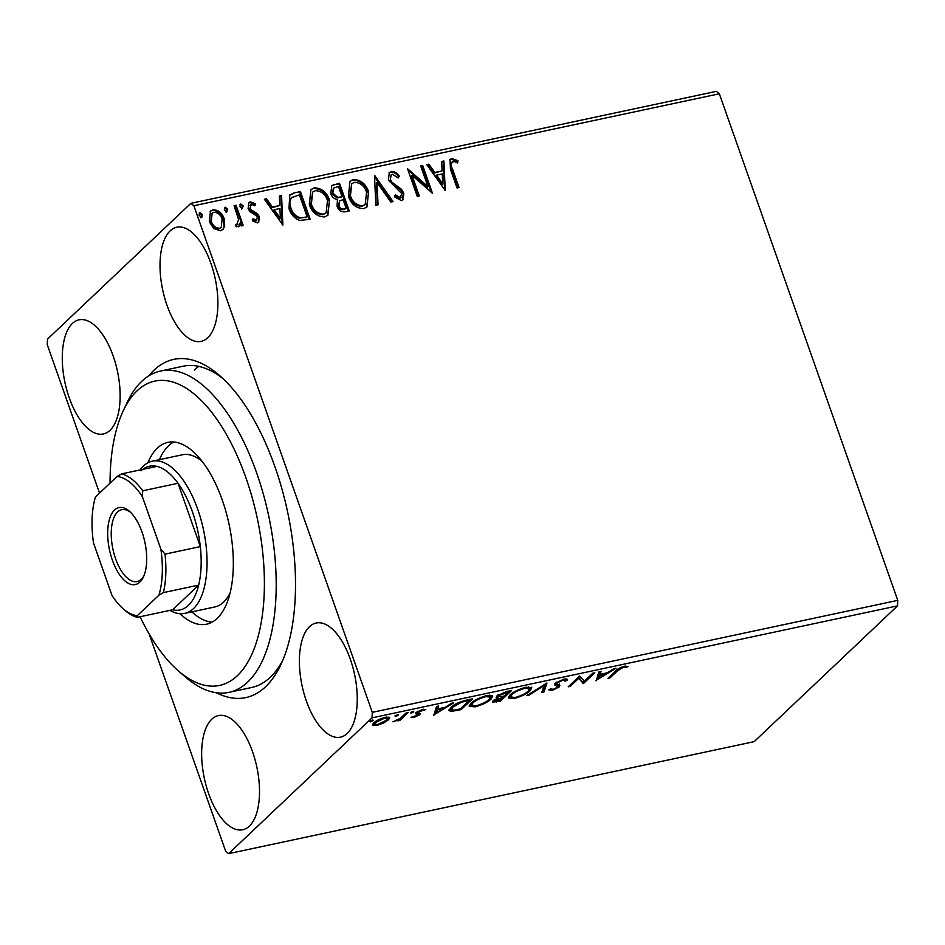 <?xml version="1.0" encoding="UTF-8"?>
<svg xmlns="http://www.w3.org/2000/svg" width="945" height="945" viewBox="0 0 945 945"><rect width="100%" height="100%" fill="white"/><g stroke="black" fill="none" stroke-linecap="round" stroke-linejoin="round"><path stroke-width="1.42" d="M148.826 375.815A172.9 79.569 78 0 1 154.011 370.18A172.9 79.569 78 0 1 219.287 375.283A172.9 79.569 78 0 1 280.925 664.5A172.9 79.569 78 0 1 265.51 686.802A172.9 79.569 78 0 1 216.358 692.744M140.061 616.731A155.618 71.619 -102 0 0 178.676 671.174A155.618 71.619 -102 0 0 260.607 536.347A155.618 71.619 -102 0 0 197.871 397.231A155.618 71.619 -102 0 0 123.204 410.874L127.15 402.476A164.253 75.588 78 0 1 160.52 371.042A164.253 75.588 78 0 1 272.195 534.917A164.253 75.588 78 0 1 228.985 692.342L251.512 687.535A164.253 75.588 -102 0 0 270.235 677.281A164.253 75.588 -102 0 0 282.862 660.13M170.135 230.875A58.354 26.85 -102 0 0 164.595 297.651A58.354 26.85 -102 0 0 201.12 341.381A58.354 26.85 -102 0 0 207.77 337.743A58.354 26.85 -102 0 0 213.31 270.967A58.354 26.85 -102 0 0 176.798 227.237A58.354 26.85 -102 0 0 170.135 230.875M211.763 719.239A58.354 26.85 -102 0 0 206.223 786.004A58.354 26.85 -102 0 0 242.735 829.745A58.354 26.85 -102 0 0 249.385 826.095A58.354 26.85 -102 0 0 254.937 759.331A58.354 26.85 -102 0 0 218.413 715.589A58.354 26.85 -102 0 0 211.763 719.239M309.511 626.653A58.354 26.85 -102 0 0 303.971 693.429A58.354 26.85 -102 0 0 340.495 737.159A58.354 26.85 -102 0 0 347.146 733.509A58.354 26.85 -102 0 0 352.686 666.745A58.354 26.85 -102 0 0 316.162 623.015A58.354 26.85 -102 0 0 309.511 626.653M72.387 323.462A58.354 26.85 -102 0 0 66.847 390.238A58.354 26.85 -102 0 0 103.359 433.968A58.354 26.85 -102 0 0 110.022 430.318A58.354 26.85 -102 0 0 115.562 363.553A58.354 26.85 -102 0 0 79.037 319.823A58.354 26.85 -102 0 0 72.387 323.462M99.532 493.113L47.25 344.63L47.486 339.125L190.855 203.34L716.334 91.358L719.346 93.779L193.879 205.75L372.283 712.341L897.75 600.37L897.514 605.875L372.046 717.846L228.666 853.642L225.654 851.221L149.133 633.953M224.697 226.245L222.949 229.47L220.421 230.757L213.806 228.584L209.306 221.803L210.475 211.089L213.038 209.802C218.46 209.932 222.158 212.885 224.13 218.638L224.697 226.245L222.607 229.753M236.085 205.266L243.208 225.512L241.188 225.949L240.136 222.973L238.884 226.469L236.014 226.682L236.215 224.331L237.892 224.154L236.604 225.111L238.589 219.523L234.053 205.703L236.085 205.266L235.423 205.892L242.404 225.69M251.429 204.297L250.106 208.077L251.264 209.908L257.572 213.771L259.32 216.759L258.717 222.193L257.335 222.89L252.421 220.835L253 218.85L256.969 220.114L256.319 220.728L257.335 217.291L256.201 215.554L249.882 211.597L248.122 208.609L248.818 202.62L250.319 201.852L255.445 203.707L254.949 205.833L251.429 204.297L249.917 205.349M294.308 192.863L300.415 191.563L310.173 219.264L299.589 220.445C294.226 218.236 290.694 214.255 289.005 208.514L289.82 194.942L294.308 192.863L300.415 191.563M339.491 183.236L349.248 210.936L345.527 211.727C341.452 212.377 338.629 210.511 337.058 206.152L337.448 199.738C334.164 198.922 331.943 196.855 330.809 193.536L331.766 185.586L339.491 183.236L338.842 183.85L348.433 211.113M374.858 175.699L393.037 201.604L390.828 202.076L377.043 182.42L378.059 204.805L375.85 205.266L374.527 176.006M420.667 165.93L422.687 165.505L432.444 193.205L412.032 175.345L419.308 196.005L417.288 196.442L407.531 168.73L427.92 186.543L420.667 165.93M452.856 161.371C450.859 163.261 450.753 165.847 452.56 169.108L459.057 187.535L457.037 187.972L450.446 169.261L450.021 159.433L451.828 158.536L457.923 160.674L457.64 163.024L454.321 161.489L451.332 162.434M719.346 93.779L897.75 600.37M445.249 190.477L426.727 164.643L428.935 164.17L434.759 172.474L442.13 170.903L441.705 161.453L443.914 160.981L445.249 190.477M391.265 171.435C394.561 171.435 397.243 173.029 399.31 176.231L398.164 177.991L392.423 174.246L391.088 174.943L390.403 179.727L392.021 182.302L401.282 189.13L403.81 193.123L403.031 199.749L401.389 200.588L394.667 196.985L395.648 194.942L400.42 197.741L401.412 197.245L399.759 198.355L401.826 193.678L388.36 180.117L389.352 172.427L390.616 172.049C393.911 172.049 396.581 173.656 398.66 176.845L399.31 176.231M368.574 191.8L366.955 206.955L363.766 208.609C356.218 208.384 351.091 204.262 348.41 196.241L349.993 181.251L353.359 179.515C360.825 179.798 365.892 183.885 368.574 191.8L366.636 207.238M329.498 200.127L327.88 215.283L324.69 216.937C317.142 216.712 312.027 212.59 309.334 204.569L310.917 189.579L314.283 187.842C321.749 188.126 326.816 192.213 329.498 200.127L327.561 215.566M282.886 225.075L264.376 199.241L266.573 198.769L272.396 207.073L279.779 205.502L279.354 196.052L281.551 195.58L282.886 225.075M243.172 205.856L242.298 208.526L239.794 206.577L240.668 203.907L243.172 205.856L241.648 209.14M240.089 204.214L240.668 203.907L240.018 204.533L242.511 206.482M227.674 209.164L226.8 211.834L224.308 209.885L225.17 207.215L227.674 209.164L226.15 212.448M224.603 207.51L225.17 207.215L224.52 207.829L227.024 209.778M202.407 214.55L201.533 217.22L199.041 215.259L199.915 212.601L202.407 214.55L200.883 217.834M202.124 216.913L201.533 217.22M199.336 212.897L199.915 212.601L199.265 213.216L201.757 215.165M372.531 724.732L373.736 722.925C376.051 720.692 379.949 718.814 385.43 717.279L389.694 717.68L388.56 719.759L383.635 722.984L376.807 725.453L372.566 725.039M408.193 712.53L399.865 720.433L397.845 720.858L399.073 719.7L392.931 721.803L400.196 718.401L406.173 712.967L408.193 712.53M413.721 717.586L411.004 717.29L417.69 715.164L417.962 714.55L415.41 713.605L416.036 712.518L422.71 709.341L425.746 709.518L418.103 712.057L417.784 712.707L420.395 713.617L419.757 714.692L413.721 717.586L413.402 716.676M417.82 711.242L417.784 712.707M466.428 700.127L472.535 698.827L461.125 709.624L451.308 711.42L449.005 710.616L450.8 707.533C453.801 704.486 458.998 702.017 466.428 700.127M511.611 690.5L500.2 701.296L492.487 702.111L493.255 700.706L498.145 697.882L496.149 697.398L496.916 696.004L506.355 691.622L511.611 690.5M546.978 682.963L543.989 691.964L541.792 692.437L544.048 685.609L529.011 695.166L526.814 695.626L546.978 682.963M592.787 673.194L594.807 672.769L583.396 683.566L578.765 678.309L570.26 686.365L568.24 686.802L579.651 675.994L584.305 681.239L592.787 673.194M617.593 670.714L610.009 677.896L607.989 678.333L615.691 671.033C616.955 669.249 619.885 667.643 624.491 666.225L628.141 666.414L626.24 667.465L623.346 667.335L617.593 670.714L617.227 669.662M228.666 853.642L754.145 741.66L897.514 605.875M596.201 680.837L598.846 671.907L601.044 671.434L600.087 674.328L607.47 672.757L613.825 668.717L616.022 668.245L596.035 680.388M565.122 681.132L562.913 680.211L557.302 682.822L556.841 683.743L559.853 685.574L559.156 686.991L551.809 690.523L548.655 689.767L550.935 688.775L553.002 689.401L557.089 687.476L557.349 686.342L554.538 684.806L555.294 683.235L563.929 679.136C566.716 678.734 567.862 679.101 567.343 680.235L565.122 681.132L564.496 679.03M557.089 687.476L556.782 684.759L555.424 684.215L555.979 685.798M530.204 690.689C527.097 693.736 521.758 696.347 514.186 698.532L508.28 697.989L509.946 695.047C513.064 691.988 518.427 689.377 526.011 687.216L531.811 687.795L530.204 690.689L529.519 689.224M491.128 699.005C488.033 702.064 482.682 704.675 475.111 706.86L469.216 706.317L470.87 703.364C474 700.316 479.351 697.705 486.947 695.544L492.735 696.111L491.128 699.005L490.443 697.54M433.849 715.436L436.495 706.506L438.693 706.033L437.736 708.927L445.119 707.356L451.474 703.316L453.671 702.844L433.684 714.987M413.579 711.325L413.792 711.928L411.158 713.191L410.425 712.648L413.059 711.396L413.792 711.928L413.059 711.396M410.851 712.317L411.158 713.191L410.425 712.648M398.081 714.621L398.294 715.235L395.66 716.499L394.927 715.956L397.561 714.692L398.294 715.235L397.561 714.692M395.353 715.625L395.66 716.499L394.927 715.956M372.814 720.007L373.039 720.622L370.405 721.874L369.672 721.342L372.306 720.078L373.039 720.622L372.306 720.078M370.097 721L370.405 721.874L369.672 721.342M372.046 717.846L372.283 712.341M193.879 205.75L190.855 203.34M222.843 378.484A164.253 75.588 -102 0 0 183.035 366.235L160.52 371.042M198.769 366.388A164.253 75.588 -102 0 0 194.339 370.097M609.62 676.785L610.009 677.896M625.732 666.036L626.24 667.465M624.184 666.296L624.503 667.205M623.086 666.591L623.346 667.335M599.886 671.682L600.087 674.328M598.492 677.447L596.614 678.64M599.815 673.537L598.232 676.691L598.787 678.274L605.438 674.045L599.791 675.25L598.787 678.274M599.224 673.667L599.791 675.25M605.154 673.242L605.438 674.045M584.022 680.872L582.841 681.983L583.396 683.566M582.841 681.983L582.97 683.66M582.415 682.077L578.494 677.092M578.375 677.199L578.765 678.309M569.87 685.255L570.26 686.365M566.138 678.912L564.673 679.502M562.641 679.455L562.913 680.211M556.995 681.971L557.302 682.822M556.369 682.384L556.841 683.743M559.298 683.991L558.601 685.409L559.156 686.991M558.601 685.409L557.444 686.33M551.419 689.413L551.809 690.523M551.018 688.976L550.167 689.106M556.534 685.893L556.782 684.759M555.424 684.215L554.727 683.908M545.667 683.648L543.434 690.382L543.989 691.964M543.434 690.382L542.395 690.606M543.788 684.841L544.048 685.609M528.739 694.398L529.011 695.166M513.879 697.682L514.186 698.532M510.926 697.363L508.351 697.056M531.184 687.133L529.649 689.106M511.623 693.642L511.966 694.61L510.643 696.997L515.261 697.445C521.38 695.674 525.692 693.571 528.184 691.114L529.495 688.787L528.645 686.814M510.064 694.941L510.643 696.997M524.64 687.535L524.912 688.303C518.781 690.051 514.458 692.153 511.966 694.61M529.495 688.787L524.912 688.303M499.81 700.186L500.2 701.296M494.684 700.753L493.03 700.942M496.633 696.288L497.59 696.3L498.145 697.882M498.476 696.583L497.779 696.843M495.003 699.418L495.298 700.257C494.235 701.273 494.885 701.544 497.259 701.072L499.35 700.623L503 697.162L494.802 701.084L494.247 699.501M501.689 696.571L501.972 697.386M502.728 696.359L503 697.162M498.629 694.705L500.07 696.831L504.181 696.052L508.41 692.035L498.936 695.579L498.44 696.5L497.873 694.918M505.823 691.74L506.107 692.531M508.138 691.244L508.41 692.035M474.815 706.009L475.111 706.86M471.85 705.691L469.287 705.383M492.109 695.461L490.573 697.422M472.547 701.97L472.89 702.938L471.567 705.324L476.185 705.773C482.304 704.001 486.616 701.899 489.108 699.442L490.42 697.115L489.581 695.142M470.988 703.257L471.567 705.324M485.565 695.863L485.836 696.63C479.706 698.379 475.394 700.469 472.89 702.938M490.42 697.115L485.836 696.63M460.735 708.514L461.125 709.624M451.533 709.778L450.753 709.837L451.308 711.42M450.753 709.837L449.111 709.636M450.812 707.533L451.391 709.53L453.458 710.168L460.274 708.951L469.346 700.363L461.479 702.253L452.82 707.108L451.391 709.53M469.063 699.56L469.346 700.363M452.478 706.128L452.82 707.108M461.219 701.533L461.479 702.253M437.523 706.281L437.736 708.927M436.141 712.046L434.263 713.239M437.464 708.136L435.869 711.29L436.436 712.873L443.087 708.644L437.429 709.849L436.436 712.873M436.873 708.266L437.429 709.849M442.803 707.84L443.087 708.644M416.013 712.542L417.406 712.967L417.962 714.55M423.36 709.211L423.809 710.498M421.683 709.589L421.919 710.25M419.226 713.085L419.757 714.692M419.202 713.109L417.82 714.136M399.345 718.968L399.865 720.433M383.41 722.334L383.635 722.984M376.535 724.673L376.807 725.453M375.437 721.567L374.846 724.118L372.767 724.059M388.95 717.066L388.005 718.176L388.56 719.759M374.267 722.452L374.846 724.118L377.835 724.484L386.54 720.184L387.45 718.519L384.414 718.247L375.767 722.488M384.178 717.586L384.414 718.247M452.206 161.985C450.198 163.887 450.103 166.462 451.911 169.722L458.242 187.712M449.714 159.764L451.828 158.536M451.178 159.15L457.274 161.288L457.923 160.674M457.274 161.288L457.096 162.729M427.022 165.056L428.935 164.17M428.274 164.796L434.109 173.1L434.759 172.474M434.109 173.1L442.13 170.903M441.728 161.926L443.914 160.981M443.252 161.595L444.54 190.039M436.625 175.132L435.964 175.758L442.071 184.452L442.732 183.838L442.272 173.927L436.625 175.132L442.732 183.838M420.82 166.379L422.687 165.505M422.037 166.119L431.416 192.756M418.493 196.182L411.382 175.959L412.032 175.345M407.886 169.746L427.27 187.169L427.92 186.543M398.66 176.845L398.022 177.825M391.088 174.943L390.403 179.727M389.742 180.341L391.372 182.917L392.021 182.302M391.372 182.917L400.633 189.744L401.282 189.13M400.633 189.744L403.161 193.737L403.81 193.123M403.161 193.737L402.688 200.033M394.986 195.556L399.759 198.355M389.045 172.758L390.616 172.049M374.563 176.833L392.092 201.805M377.386 204.947L376.393 183.035L377.043 182.42M349.674 181.57L353.359 179.515M352.698 180.129C360.163 180.412 365.242 184.511 367.924 192.414M351.717 183.743L349.78 196.43C351.918 202.785 355.993 206.116 362.029 206.4L365.207 204.463L366.554 192.237C364.439 185.917 360.388 182.621 354.422 182.338L351.717 183.743L350.441 195.816C352.568 202.171 356.655 205.502 362.679 205.786L365.207 204.463M349.78 196.43L350.441 195.816M362.029 206.4L362.679 205.786M331.459 185.905L334.235 184.358M333.585 184.972L338.842 183.85M333.42 188.161L332.179 193.725L337.093 198.001L342.09 196.808L338.464 186.508L333.42 188.161L332.829 193.111L337.743 197.387L342.09 196.808M339.527 200.954L338.416 206.293C339.326 208.892 341.015 209.991 343.472 209.589L346.224 208.526L343.094 199.643L339.527 200.954L339.066 205.679C339.987 208.278 341.677 209.377 344.134 208.975L346.224 208.526M343.472 209.589L344.134 208.975M338.416 206.293L339.066 205.679M337.093 198.001L337.743 197.387M332.179 193.725L332.829 193.111M310.61 189.898L314.283 187.842M313.634 188.457C321.099 188.74 326.167 192.839 328.848 200.742M312.653 192.071L310.716 204.758C312.842 211.113 316.929 214.444 322.954 214.728L326.131 212.79L327.49 200.564C325.363 194.245 321.312 190.937 315.346 190.666L312.653 192.071L311.366 204.144C313.492 210.499 317.579 213.83 323.603 214.113L326.131 212.79M310.716 204.758L311.366 204.144M322.954 214.728L323.603 214.113M299.766 192.178L309.358 219.441M289.513 195.249L293.659 193.477M305.176 217.752L307.149 216.854L299.4 194.835L291.414 197.777C288.934 200.777 288.591 204.427 290.375 208.703C291.757 213.416 294.663 216.594 299.081 218.212L307.149 216.854M299.081 218.212L305.826 217.137M290.375 208.703L291.025 208.089C292.407 212.802 295.312 215.98 299.73 217.598M292.064 197.151C289.583 200.163 289.241 203.801 291.025 208.089M264.671 199.655L266.573 198.769M265.923 199.395L271.747 207.699L272.396 207.073M271.747 207.699L279.779 205.502M279.377 196.525L281.551 195.58M280.901 196.194L282.189 224.638M274.263 209.731L273.613 210.357L279.72 219.051L280.37 218.437L279.921 208.526L274.263 209.731L280.37 218.437M252.35 219.464L255.682 221.047M248.511 202.951L250.319 201.852M249.669 202.466L254.796 204.333L255.445 203.707M254.796 204.333L254.524 205.467M250.768 204.911L250.106 208.077M249.456 208.691L250.614 210.522L251.264 209.908M250.614 210.522L253.496 212.152L254.146 211.538M253.496 212.152L256.922 214.397L257.572 213.771M256.922 214.397L258.658 217.374L259.32 216.759M258.658 217.374L258.375 222.465M238.542 226.753L240.136 222.973M235.565 224.945L236.604 225.111M234.218 206.152L235.423 205.892M210.156 211.42L213.038 209.802M212.389 210.416C217.811 210.546 221.508 213.499 223.481 219.264L224.13 218.638M223.481 219.264L224.048 226.859M212.117 213.227L210.676 221.969C212.105 226.28 214.846 228.584 218.897 228.879L221.284 227.367L222.099 219.051C220.681 214.751 217.964 212.495 213.924 212.282L212.117 213.227L211.326 221.354C212.755 225.666 215.495 227.969 219.547 228.265L221.284 227.367M210.676 221.969L211.326 221.354M218.897 228.879L219.547 228.265M123.204 410.874A155.618 71.619 -102 0 0 110.057 483.143M140.002 469.972A77.809 35.804 78 0 1 143.392 466.05A77.809 35.804 78 0 1 152.263 461.184A77.809 35.804 78 0 1 200.954 519.502A77.809 35.804 78 0 1 193.571 608.521A77.809 35.804 78 0 1 184.7 613.388L214.716 606.985A77.809 35.804 -102 0 0 230.131 592.917M191.847 611.864A92.941 42.773 -102 0 0 212.07 622.153M147.845 462.814A92.941 42.773 78 0 1 167.879 442.39A92.941 42.773 78 0 1 231.064 535.118A92.941 42.773 78 0 1 206.612 624.184A92.941 42.773 78 0 1 179.999 613.707M228.985 692.342A164.253 75.588 78 0 1 185.704 677.234L178.676 671.174M173.679 442.024A92.941 42.773 -102 0 0 159.41 459.66M202.1 461.361A77.809 35.804 -102 0 0 182.29 454.793L152.263 461.184M139.872 582.096A39.336 18.097 78 0 1 112.361 560.125A39.336 18.097 78 0 1 114.51 510.064A39.336 18.097 78 0 1 129.359 511.233A39.336 18.097 78 0 1 143.38 577.029A39.336 18.097 78 0 1 139.872 582.096M130.422 512.214A36.737 16.904 -102 0 0 121.787 509.674A36.737 16.904 -102 0 0 117.593 511.966A36.737 16.904 -102 0 0 114.109 554.006A36.737 16.904 -102 0 0 137.096 581.541A36.737 16.904 -102 0 0 141.289 579.25A36.737 16.904 -102 0 0 143.959 575.694M163.379 592.621L158.902 595.22A70.887 32.626 -102 0 0 160.874 549.175L165.032 554.124A73.486 33.819 78 0 1 163.379 592.621L198.663 585.109L172.592 609.797A73.486 33.819 -102 0 0 188.421 605.367A73.486 33.819 -102 0 0 198.663 585.109A73.486 33.819 -102 0 0 200.316 546.6A73.486 33.819 -102 0 0 178.014 483.273A73.486 33.819 -102 0 0 156.858 466.381A73.486 33.819 -102 0 0 141.029 470.799M184.7 613.388A77.809 35.804 78 0 1 169.923 610.364M165.032 554.124L200.316 546.6L178.014 483.273L142.73 490.798L142.388 496.704A70.887 32.626 -102 0 0 117.085 476.493L95.48 496.952A70.887 32.626 -102 0 0 93.508 542.985L111.994 595.468A70.887 32.626 -102 0 0 123.287 608.899A70.887 32.626 -102 0 0 137.297 615.679L158.902 595.22M137.297 615.679L137.32 617.321A73.486 33.819 78 0 1 125.401 610.718L123.287 608.899M172.592 609.797L137.32 617.321M160.874 549.175L142.388 496.704M117.085 476.493L121.574 473.894A73.486 33.819 78 0 1 142.73 490.798M156.858 466.381L121.574 473.894M496.196 701.261L496.491 702.088M456.86 709.66L457.144 710.475M466.889 700.032L467.173 700.824M416.249 712.577L416.804 714.16M451.911 169.722L452.56 169.108M396.274 186.626L396.924 186.011M340.424 197.647L341.074 197.021M557.55 686.613L556.983 685.03M387.45 718.519L386.895 716.936"/></g></svg>
